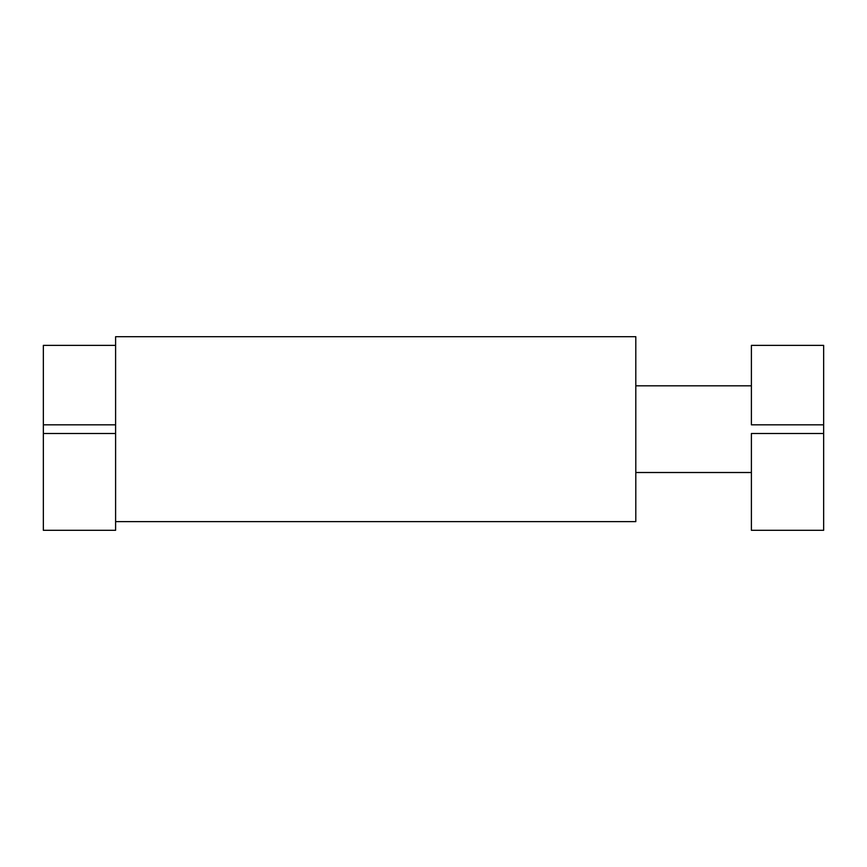 <?xml version="1.0" encoding="UTF-8"?>
<svg xmlns="http://www.w3.org/2000/svg" width="867" height="867" viewBox="0 0 867 867"><rect width="100%" height="100%" fill="white"/><g stroke="black" fill="none" stroke-linecap="round" stroke-linejoin="round"><path stroke-width="1.3" d="M635.804 521.641L635.804 336.689L115.604 336.689L115.604 521.641L635.804 521.641L115.604 521.641L115.604 336.689L635.804 336.689L635.804 521.641M823.65 429.165L823.65 433.5L751.396 433.5L751.396 530.311L823.65 530.311L823.65 345.359L751.396 345.359L751.396 424.83L823.65 424.83L823.65 385.869L823.65 429.165M43.35 424.83L115.604 424.83L115.604 345.359L43.35 345.359L43.35 530.311L115.604 530.311L115.604 433.5L43.35 433.5M751.396 385.815L635.804 385.815M751.396 472.515L635.804 472.515"/></g></svg>
